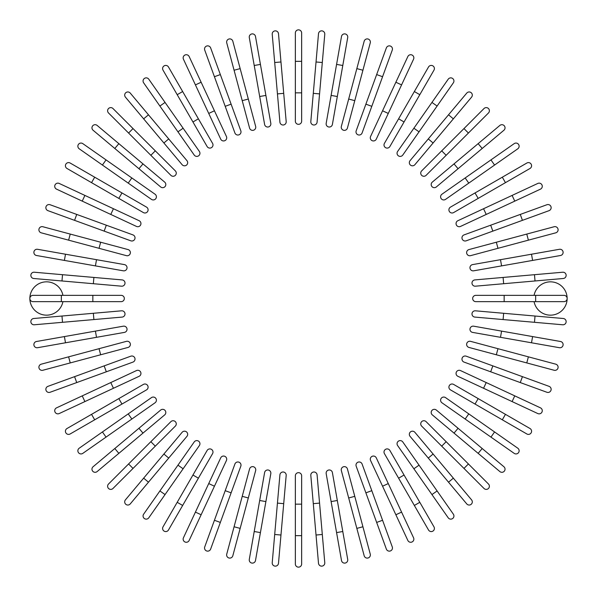 <?xml version="1.0" encoding="UTF-8"?>
<svg xmlns="http://www.w3.org/2000/svg" width="597" height="597" viewBox="0 0 597 597"><rect width="100%" height="100%" fill="white"/><g stroke="black" fill="none" stroke-linecap="round" stroke-linejoin="round"><path stroke-width="0.9" d="M301.649 32.999L301.649 61.342L301.649 32.999A3.149 3.149 0 0 0 298.5 29.85A3.149 3.149 0 0 0 295.351 32.999L295.351 61.342L301.649 61.342L301.649 121.184L301.649 92.841L295.351 92.841L295.351 61.342M295.351 121.184L295.351 92.841L295.351 121.184A3.149 3.149 0 0 0 298.5 124.333A3.149 3.149 0 0 0 301.649 121.184A3.149 3.149 0 0 1 298.5 124.333A3.149 3.149 0 0 1 295.351 121.184M278.5 33.738A3.149 3.149 0 0 0 275.083 30.872A3.149 3.149 0 0 0 272.225 34.283L274.695 62.521L272.225 34.283A3.149 3.149 0 0 1 275.083 30.872A3.149 3.149 0 0 1 278.5 33.738L280.971 61.976L278.5 33.738A3.149 3.149 0 0 0 275.083 30.872A3.149 3.149 0 0 0 272.225 34.283M283.709 93.348L286.187 121.587A3.149 3.149 0 0 1 283.321 124.997A3.149 3.149 0 0 1 279.911 122.131L274.695 62.521L280.971 61.976L283.709 93.348L277.441 93.893L279.911 122.131A3.149 3.149 0 0 0 283.321 124.997A3.149 3.149 0 0 0 286.187 121.587A3.149 3.149 0 0 1 283.321 124.997A3.149 3.149 0 0 1 279.911 122.131M255.501 36.484A3.149 3.149 0 0 0 251.852 33.932A3.149 3.149 0 0 0 249.292 37.581L254.218 65.491L260.419 64.401L255.501 36.484L270.814 123.333L265.889 95.416L259.688 96.513L254.218 65.491M270.814 123.333A3.149 3.149 0 0 1 268.254 126.982A3.149 3.149 0 0 1 264.605 124.422A3.149 3.149 0 0 0 268.254 126.982A3.149 3.149 0 0 0 270.814 123.333A3.149 3.149 0 0 1 268.254 126.982A3.149 3.149 0 0 1 264.605 124.422L259.688 96.513M232.823 41.23A3.149 3.149 0 0 0 228.972 39.006A3.149 3.149 0 0 0 226.741 42.865L234.076 70.237L240.158 68.61L232.823 41.23L255.65 126.415A3.149 3.149 0 0 1 253.419 130.265A3.149 3.149 0 0 1 249.568 128.042L234.076 70.237M248.315 99.035L242.225 100.662L249.568 128.042M210.651 47.932A3.149 3.149 0 0 0 206.614 46.051A3.149 3.149 0 0 0 204.734 50.088A3.149 3.149 0 0 1 206.614 46.051A3.149 3.149 0 0 1 210.651 47.932L220.345 74.573L210.651 47.932A3.149 3.149 0 0 0 206.614 46.051A3.149 3.149 0 0 0 204.734 50.088L214.427 76.722L220.345 74.573L240.815 130.803A3.149 3.149 0 0 1 238.934 134.84A3.149 3.149 0 0 1 234.897 132.952L214.427 76.722M234.897 132.952A3.149 3.149 0 0 0 238.934 134.84A3.149 3.149 0 0 0 240.815 130.803A3.149 3.149 0 0 1 238.934 134.84A3.149 3.149 0 0 1 234.897 132.952M189.152 56.543L201.129 82.237L189.152 56.543A3.149 3.149 0 0 0 184.966 55.021A3.149 3.149 0 0 0 183.443 59.207L195.42 84.893L183.443 59.207M226.42 136.467L214.435 110.781L226.42 136.467A3.149 3.149 0 0 1 224.897 140.653A3.149 3.149 0 0 1 220.711 139.131L195.42 84.893L220.711 139.131A3.149 3.149 0 0 0 224.897 140.653A3.149 3.149 0 0 0 226.42 136.467A3.149 3.149 0 0 1 224.897 140.653A3.149 3.149 0 0 1 220.711 139.131M195.42 84.893L201.129 82.237L214.435 110.781L208.726 113.437M168.481 66.998A3.149 3.149 0 0 0 164.175 65.842A3.149 3.149 0 0 0 163.026 70.147L177.197 94.692L163.026 70.147A3.149 3.149 0 0 1 164.175 65.842A3.149 3.149 0 0 1 168.481 66.998L182.652 91.542L168.481 66.998A3.149 3.149 0 0 0 164.175 65.842A3.149 3.149 0 0 0 163.026 70.147M212.569 143.362L198.398 118.818L212.569 143.362A3.149 3.149 0 0 1 211.42 147.668A3.149 3.149 0 0 1 207.114 146.519L177.197 94.692L182.652 91.542L198.398 118.818L192.943 121.967M165.056 102.43L148.795 79.207A3.149 3.149 0 0 0 144.407 78.438A3.149 3.149 0 0 0 143.638 82.819L159.892 106.042L165.056 102.43L199.376 151.444L183.115 128.228L177.958 131.84L159.892 106.042M194.219 155.056L177.958 131.84L194.219 155.056A3.149 3.149 0 0 0 198.6 155.832A3.149 3.149 0 0 0 199.376 151.444M130.25 93.087A3.149 3.149 0 0 0 125.818 92.699A3.149 3.149 0 0 0 125.43 97.139L163.891 142.981L143.646 118.855L148.474 114.803L130.25 93.087L168.72 138.929L186.936 160.645L168.72 138.929L163.891 142.981L182.115 164.69A3.149 3.149 0 0 0 186.548 165.078A3.149 3.149 0 0 0 186.936 160.645M112.99 108.535A3.149 3.149 0 0 0 108.535 108.535A3.149 3.149 0 0 0 108.535 112.99L128.579 133.034L108.535 112.99A3.149 3.149 0 0 1 108.535 108.535A3.149 3.149 0 0 1 112.99 108.535L133.034 128.579L112.99 108.535A3.149 3.149 0 0 0 108.535 108.535A3.149 3.149 0 0 0 108.535 112.99M155.302 150.847L175.346 170.891A3.149 3.149 0 0 1 175.346 175.346A3.149 3.149 0 0 1 170.891 175.346L128.579 133.034L150.847 155.302L155.302 150.847L133.034 128.579L128.579 133.034M170.891 175.346A3.149 3.149 0 0 0 175.346 175.346A3.149 3.149 0 0 0 175.346 170.891A3.149 3.149 0 0 1 175.346 175.346A3.149 3.149 0 0 1 170.891 175.346M97.139 125.43A3.149 3.149 0 0 0 92.699 125.818A3.149 3.149 0 0 0 93.087 130.25L114.803 148.474L118.855 143.646L142.981 163.891L97.139 125.43M160.645 186.936L138.929 168.72L142.981 163.891L164.69 182.115A3.149 3.149 0 0 1 165.078 186.548A3.149 3.149 0 0 1 160.645 186.936L114.803 148.474M82.819 143.638L106.042 159.892L82.819 143.638A3.149 3.149 0 0 0 78.438 144.407A3.149 3.149 0 0 0 79.207 148.795L102.43 165.056L79.207 148.795M131.84 177.958L106.042 159.892L155.056 194.219L131.84 177.958L128.228 183.115L102.43 165.056L106.042 159.892M155.056 194.219A3.149 3.149 0 0 1 155.832 198.6A3.149 3.149 0 0 1 151.444 199.376L128.228 183.115M70.147 163.026A3.149 3.149 0 0 0 65.842 164.175A3.149 3.149 0 0 0 66.998 168.481L91.542 182.652L94.692 177.197L70.147 163.026L146.519 207.114A3.149 3.149 0 0 1 147.668 211.42A3.149 3.149 0 0 1 143.362 212.569L91.542 182.652M143.362 212.569A3.149 3.149 0 0 0 147.668 211.42A3.149 3.149 0 0 0 146.519 207.114A3.149 3.149 0 0 1 147.668 211.42A3.149 3.149 0 0 1 143.362 212.569M59.207 183.443L84.893 195.42L59.207 183.443A3.149 3.149 0 0 0 55.021 184.966A3.149 3.149 0 0 0 56.543 189.152L82.237 201.129L56.543 189.152M113.437 208.726L139.131 220.711A3.149 3.149 0 0 1 140.653 224.897A3.149 3.149 0 0 1 136.467 226.42L82.237 201.129L84.893 195.42L113.437 208.726L110.781 214.435M136.467 226.42A3.149 3.149 0 0 0 140.653 224.897A3.149 3.149 0 0 0 139.131 220.711A3.149 3.149 0 0 1 140.653 224.897A3.149 3.149 0 0 1 136.467 226.42M50.088 204.734A3.149 3.149 0 0 0 46.051 206.614A3.149 3.149 0 0 0 47.932 210.651A3.149 3.149 0 0 1 46.051 206.614A3.149 3.149 0 0 1 50.088 204.734L106.318 225.203L76.722 214.427L74.573 220.345L47.932 210.651A3.149 3.149 0 0 1 46.051 206.614A3.149 3.149 0 0 1 50.088 204.734M104.162 231.121L106.318 225.203L132.952 234.897A3.149 3.149 0 0 1 134.84 238.934A3.149 3.149 0 0 1 130.803 240.815L74.573 220.345M130.803 240.815A3.149 3.149 0 0 0 134.84 238.934A3.149 3.149 0 0 0 132.952 234.897A3.149 3.149 0 0 1 134.84 238.934A3.149 3.149 0 0 1 130.803 240.815M70.237 234.076L128.042 249.568A3.149 3.149 0 0 1 130.265 253.419A3.149 3.149 0 0 1 126.415 255.65L68.61 240.158L70.237 234.076L42.865 226.741A3.149 3.149 0 0 0 39.006 228.972A3.149 3.149 0 0 0 41.23 232.823L68.61 240.158L41.23 232.823M65.491 254.218L37.581 249.292A3.149 3.149 0 0 0 33.932 251.852A3.149 3.149 0 0 0 36.484 255.501L64.401 260.419L65.491 254.218L124.422 264.605L96.513 259.688L95.416 265.889L64.401 260.419M124.422 264.605A3.149 3.149 0 0 1 126.982 268.254A3.149 3.149 0 0 1 123.333 270.814A3.149 3.149 0 0 0 126.982 268.254A3.149 3.149 0 0 0 124.422 264.605A3.149 3.149 0 0 1 126.982 268.254A3.149 3.149 0 0 1 123.333 270.814L95.416 265.889M34.283 272.225A3.149 3.149 0 0 0 30.872 275.083A3.149 3.149 0 0 0 33.738 278.5A3.149 3.149 0 0 1 30.872 275.083A3.149 3.149 0 0 1 34.283 272.225L122.131 279.911L93.893 277.441L93.348 283.709L33.738 278.5A3.149 3.149 0 0 1 30.872 275.083A3.149 3.149 0 0 1 34.283 272.225M122.131 279.911A3.149 3.149 0 0 1 124.997 283.321A3.149 3.149 0 0 1 121.587 286.187A3.149 3.149 0 0 0 124.997 283.321A3.149 3.149 0 0 0 122.131 279.911A3.149 3.149 0 0 1 124.997 283.321A3.149 3.149 0 0 1 121.587 286.187L93.348 283.709M62.931 295.351A16.694 16.694 0 0 0 29.85 298.5A16.694 16.694 0 0 0 62.931 301.649M61.342 301.649L32.999 301.649A3.149 3.149 0 0 1 29.85 298.5A3.149 3.149 0 0 1 32.999 295.351L121.184 295.351A3.149 3.149 0 0 1 124.333 298.5A3.149 3.149 0 0 1 121.184 301.649L61.342 301.649L61.342 295.351M29.85 298.5A3.149 3.149 0 0 1 32.999 295.351A3.149 3.149 0 0 0 29.85 298.5A3.149 3.149 0 0 0 32.999 301.649M33.738 318.5A3.149 3.149 0 0 0 30.872 321.917A3.149 3.149 0 0 0 34.283 324.775A3.149 3.149 0 0 1 30.872 321.917A3.149 3.149 0 0 1 33.738 318.5L61.976 316.029L33.738 318.5A3.149 3.149 0 0 0 30.872 321.917A3.149 3.149 0 0 0 34.283 324.775L62.521 322.305L61.976 316.029L121.587 310.813A3.149 3.149 0 0 1 124.997 313.679A3.149 3.149 0 0 1 122.131 317.089L62.521 322.305M93.348 313.291L93.893 319.559L122.131 317.089A3.149 3.149 0 0 0 124.997 313.679A3.149 3.149 0 0 0 121.587 310.813A3.149 3.149 0 0 1 124.997 313.679A3.149 3.149 0 0 1 122.131 317.089M36.484 341.499A3.149 3.149 0 0 0 33.932 345.148A3.149 3.149 0 0 0 37.581 347.708L65.491 342.782L64.401 336.581L36.484 341.499L123.333 326.186A3.149 3.149 0 0 1 126.982 328.746A3.149 3.149 0 0 1 124.422 332.395L65.491 342.782M124.422 332.395A3.149 3.149 0 0 0 126.982 328.746A3.149 3.149 0 0 0 123.333 326.186A3.149 3.149 0 0 1 126.982 328.746A3.149 3.149 0 0 1 124.422 332.395M68.61 356.842L41.23 364.177A3.149 3.149 0 0 0 39.006 368.028A3.149 3.149 0 0 0 42.865 370.259L70.237 362.924L68.61 356.842L126.415 341.35A3.149 3.149 0 0 1 130.265 343.581A3.149 3.149 0 0 1 128.042 347.432L70.237 362.924M99.035 348.685L100.662 354.775L128.042 347.432M47.932 386.349A3.149 3.149 0 0 0 46.051 390.386A3.149 3.149 0 0 0 50.088 392.266L76.722 382.573L50.088 392.266A3.149 3.149 0 0 1 46.051 390.386A3.149 3.149 0 0 1 47.932 386.349L74.573 376.655L47.932 386.349A3.149 3.149 0 0 0 46.051 390.386A3.149 3.149 0 0 0 50.088 392.266M104.162 365.879L130.803 356.185A3.149 3.149 0 0 1 134.84 358.066A3.149 3.149 0 0 1 132.952 362.103L76.722 382.573L74.573 376.655L104.162 365.879L106.318 371.797L132.952 362.103A3.149 3.149 0 0 0 134.84 358.066A3.149 3.149 0 0 0 130.803 356.185A3.149 3.149 0 0 1 134.84 358.066A3.149 3.149 0 0 1 132.952 362.103M56.543 407.848L82.237 395.871L56.543 407.848A3.149 3.149 0 0 0 55.021 412.034A3.149 3.149 0 0 0 59.207 413.557L84.893 401.58L59.207 413.557M136.467 370.58L110.781 382.565L136.467 370.58A3.149 3.149 0 0 1 140.653 372.103A3.149 3.149 0 0 1 139.131 376.289L84.893 401.58L139.131 376.289A3.149 3.149 0 0 0 140.653 372.103A3.149 3.149 0 0 0 136.467 370.58A3.149 3.149 0 0 1 140.653 372.103A3.149 3.149 0 0 1 139.131 376.289M84.893 401.58L82.237 395.871L110.781 382.565L113.437 388.274M70.147 433.974A3.149 3.149 0 0 1 65.842 432.825A3.149 3.149 0 0 1 66.998 428.519A3.149 3.149 0 0 0 65.842 432.825A3.149 3.149 0 0 0 70.147 433.974L94.692 419.803L70.147 433.974A3.149 3.149 0 0 1 65.842 432.825A3.149 3.149 0 0 1 66.998 428.519L143.362 384.431L118.818 398.602L121.967 404.057L94.692 419.803L91.542 414.348M143.362 384.431A3.149 3.149 0 0 1 147.668 385.58A3.149 3.149 0 0 1 146.519 389.886L121.967 404.057M79.207 448.205A3.149 3.149 0 0 0 78.438 452.593A3.149 3.149 0 0 0 82.819 453.362L106.042 437.108L102.43 431.944L79.207 448.205L151.444 397.624A3.149 3.149 0 0 1 155.832 398.4A3.149 3.149 0 0 1 155.056 402.781L106.042 437.108M128.228 413.885L131.84 419.042L155.056 402.781M93.087 466.75A3.149 3.149 0 0 0 92.699 471.182A3.149 3.149 0 0 0 97.139 471.57L142.981 433.109L118.855 453.354L114.803 448.526L93.087 466.75L138.929 428.28L160.645 410.064L138.929 428.28L142.981 433.109L164.69 414.885A3.149 3.149 0 0 0 165.078 410.452A3.149 3.149 0 0 0 160.645 410.064M108.535 484.01A3.149 3.149 0 0 0 108.535 488.465A3.149 3.149 0 0 0 112.99 488.465L133.034 468.421L112.99 488.465A3.149 3.149 0 0 1 108.535 488.465A3.149 3.149 0 0 1 108.535 484.01L128.579 463.966L108.535 484.01A3.149 3.149 0 0 0 108.535 488.465A3.149 3.149 0 0 0 112.99 488.465M150.847 441.698L170.891 421.654A3.149 3.149 0 0 1 175.346 421.654A3.149 3.149 0 0 1 175.346 426.109L133.034 468.421L128.579 463.966L150.847 441.698L155.302 446.153M175.346 426.109A3.149 3.149 0 0 0 175.346 421.654A3.149 3.149 0 0 0 170.891 421.654A3.149 3.149 0 0 1 175.346 421.654A3.149 3.149 0 0 1 175.346 426.109M125.43 499.861A3.149 3.149 0 0 0 125.818 504.301A3.149 3.149 0 0 0 130.25 503.913L148.474 482.197L143.646 478.145L163.891 454.018L125.43 499.861M182.115 432.31L163.891 454.018L182.115 432.31A3.149 3.149 0 0 1 186.548 431.922A3.149 3.149 0 0 1 186.936 436.355L148.474 482.197M163.891 454.018L168.72 458.071L186.936 436.355M143.638 514.181L159.892 490.958L143.638 514.181A3.149 3.149 0 0 0 144.407 518.562A3.149 3.149 0 0 0 148.795 517.793L165.056 494.57L148.795 517.793M177.958 465.16L159.892 490.958L194.219 441.944L177.958 465.16L183.115 468.772L165.056 494.57L159.892 490.958M194.219 441.944A3.149 3.149 0 0 1 198.6 441.168A3.149 3.149 0 0 1 199.376 445.556L183.115 468.772M163.026 526.852A3.149 3.149 0 0 0 164.175 531.158A3.149 3.149 0 0 0 168.481 530.002L182.652 505.458L177.197 502.308L163.026 526.852L207.114 450.481A3.149 3.149 0 0 1 211.42 449.332A3.149 3.149 0 0 1 212.569 453.638L182.652 505.458M212.569 453.638A3.149 3.149 0 0 0 211.42 449.332A3.149 3.149 0 0 0 207.114 450.481A3.149 3.149 0 0 1 211.42 449.332A3.149 3.149 0 0 1 212.569 453.638M195.42 512.107L220.711 457.869A3.149 3.149 0 0 1 224.897 456.347A3.149 3.149 0 0 1 226.42 460.533L201.129 514.763L195.42 512.107L183.443 537.793A3.149 3.149 0 0 0 184.966 541.979A3.149 3.149 0 0 0 189.152 540.457L201.129 514.763L189.152 540.457M226.42 460.533A3.149 3.149 0 0 0 224.897 456.347A3.149 3.149 0 0 0 220.711 457.869A3.149 3.149 0 0 1 224.897 456.347A3.149 3.149 0 0 1 226.42 460.533M204.734 546.912A3.149 3.149 0 0 0 206.614 550.949A3.149 3.149 0 0 0 210.651 549.068A3.149 3.149 0 0 1 206.614 550.949A3.149 3.149 0 0 1 204.734 546.912L225.203 490.682L214.427 520.278L220.345 522.427L210.651 549.068A3.149 3.149 0 0 1 206.614 550.949A3.149 3.149 0 0 1 204.734 546.912M234.897 464.048A3.149 3.149 0 0 1 238.934 462.16A3.149 3.149 0 0 1 240.815 466.197A3.149 3.149 0 0 0 238.934 462.16A3.149 3.149 0 0 0 234.897 464.048L225.203 490.682L234.897 464.048A3.149 3.149 0 0 1 238.934 462.16A3.149 3.149 0 0 1 240.815 466.197L220.345 522.427M226.741 554.135L234.076 526.763L226.741 554.135A3.149 3.149 0 0 0 228.972 557.994A3.149 3.149 0 0 0 232.823 555.77L240.158 528.39L232.823 555.77M249.568 468.958L242.225 496.338L249.568 468.958A3.149 3.149 0 0 1 253.419 466.735A3.149 3.149 0 0 1 255.65 470.585L240.158 528.39L234.076 526.763L242.225 496.338L248.315 497.965M249.292 559.419A3.149 3.149 0 0 0 251.852 563.068A3.149 3.149 0 0 0 255.501 560.516L260.419 532.599L254.218 531.509L249.292 559.419L264.605 472.578L259.688 500.487L265.889 501.584L260.419 532.599M270.814 473.667L265.889 501.584L270.814 473.667A3.149 3.149 0 0 0 268.254 470.018A3.149 3.149 0 0 0 264.605 472.578A3.149 3.149 0 0 1 268.254 470.018A3.149 3.149 0 0 1 270.814 473.667A3.149 3.149 0 0 0 268.254 470.018A3.149 3.149 0 0 0 264.605 472.578M272.225 562.717A3.149 3.149 0 0 0 275.083 566.128A3.149 3.149 0 0 0 278.5 563.262A3.149 3.149 0 0 1 275.083 566.128A3.149 3.149 0 0 1 272.225 562.717L279.911 474.869L277.441 503.107L283.709 503.652L278.5 563.262A3.149 3.149 0 0 1 275.083 566.128A3.149 3.149 0 0 1 272.225 562.717M279.911 474.869A3.149 3.149 0 0 1 283.321 472.003A3.149 3.149 0 0 1 286.187 475.413A3.149 3.149 0 0 0 283.321 472.003A3.149 3.149 0 0 0 279.911 474.869A3.149 3.149 0 0 1 283.321 472.003A3.149 3.149 0 0 1 286.187 475.413L283.709 503.652M295.351 564.001A3.149 3.149 0 0 0 298.5 567.15A3.149 3.149 0 0 0 301.649 564.001L301.649 535.658L301.649 564.001A3.149 3.149 0 0 1 298.5 567.15A3.149 3.149 0 0 1 295.351 564.001L295.351 475.816L295.351 504.159L301.649 504.159L301.649 535.658L295.351 535.658M301.649 475.816L301.649 504.159L301.649 475.816A3.149 3.149 0 0 0 298.5 472.667A3.149 3.149 0 0 0 295.351 475.816M318.5 563.262A3.149 3.149 0 0 0 321.917 566.128A3.149 3.149 0 0 0 324.775 562.717L322.305 534.479L324.775 562.717A3.149 3.149 0 0 1 321.917 566.128A3.149 3.149 0 0 1 318.5 563.262L316.029 535.024L318.5 563.262A3.149 3.149 0 0 0 321.917 566.128A3.149 3.149 0 0 0 324.775 562.717M313.291 503.652L310.813 475.413A3.149 3.149 0 0 1 313.679 472.003A3.149 3.149 0 0 1 317.089 474.869L322.305 534.479L316.029 535.024L313.291 503.652L319.559 503.107L317.089 474.869A3.149 3.149 0 0 0 313.679 472.003A3.149 3.149 0 0 0 310.813 475.413A3.149 3.149 0 0 1 313.679 472.003A3.149 3.149 0 0 1 317.089 474.869M341.499 560.516L336.581 532.599L341.499 560.516A3.149 3.149 0 0 0 345.148 563.068A3.149 3.149 0 0 0 347.708 559.419L342.782 531.509L347.708 559.419M326.186 473.667A3.149 3.149 0 0 1 328.746 470.018A3.149 3.149 0 0 1 332.395 472.578A3.149 3.149 0 0 0 328.746 470.018A3.149 3.149 0 0 0 326.186 473.667L331.111 501.584L326.186 473.667A3.149 3.149 0 0 1 328.746 470.018A3.149 3.149 0 0 1 332.395 472.578L342.782 531.509L336.581 532.599L331.111 501.584L337.312 500.487M364.177 555.77A3.149 3.149 0 0 0 368.028 557.994A3.149 3.149 0 0 0 370.259 554.135L362.924 526.763L356.842 528.39L364.177 555.77L341.35 470.585A3.149 3.149 0 0 1 343.581 466.735A3.149 3.149 0 0 1 347.432 468.958L362.924 526.763M348.685 497.965L354.775 496.338L347.432 468.958M386.349 549.068A3.149 3.149 0 0 0 390.386 550.949A3.149 3.149 0 0 0 392.266 546.912A3.149 3.149 0 0 1 390.386 550.949A3.149 3.149 0 0 1 386.349 549.068L376.655 522.427L386.349 549.068A3.149 3.149 0 0 0 390.386 550.949A3.149 3.149 0 0 0 392.266 546.912L382.573 520.278L376.655 522.427L356.185 466.197A3.149 3.149 0 0 1 358.066 462.16A3.149 3.149 0 0 1 362.103 464.048L382.573 520.278M365.879 492.838L371.797 490.682L362.103 464.048A3.149 3.149 0 0 0 358.066 462.16A3.149 3.149 0 0 0 356.185 466.197A3.149 3.149 0 0 1 358.066 462.16A3.149 3.149 0 0 1 362.103 464.048M407.848 540.457L395.871 514.763L407.848 540.457A3.149 3.149 0 0 0 412.034 541.979A3.149 3.149 0 0 0 413.557 537.793L401.58 512.107L413.557 537.793M370.58 460.533L382.565 486.219L370.58 460.533A3.149 3.149 0 0 1 372.103 456.347A3.149 3.149 0 0 1 376.289 457.869L401.58 512.107L376.289 457.869A3.149 3.149 0 0 0 372.103 456.347A3.149 3.149 0 0 0 370.58 460.533A3.149 3.149 0 0 1 372.103 456.347A3.149 3.149 0 0 1 376.289 457.869M401.58 512.107L395.871 514.763L382.565 486.219L388.274 483.563M428.519 530.002A3.149 3.149 0 0 0 432.825 531.158A3.149 3.149 0 0 0 433.974 526.852A3.149 3.149 0 0 1 432.825 531.158A3.149 3.149 0 0 1 428.519 530.002L384.431 453.638L398.602 478.182L404.057 475.033L433.974 526.852A3.149 3.149 0 0 1 432.825 531.158A3.149 3.149 0 0 1 428.519 530.002M384.431 453.638A3.149 3.149 0 0 1 385.58 449.332A3.149 3.149 0 0 1 389.886 450.481L404.057 475.033M448.205 517.793A3.149 3.149 0 0 0 452.593 518.562A3.149 3.149 0 0 0 453.362 514.181L437.108 490.958L431.944 494.57L448.205 517.793L397.624 445.556A3.149 3.149 0 0 1 398.4 441.168A3.149 3.149 0 0 1 402.781 441.944L437.108 490.958M413.885 468.772L419.042 465.16L402.781 441.944M466.75 503.913A3.149 3.149 0 0 0 471.182 504.301A3.149 3.149 0 0 0 471.57 499.861L433.109 454.018L453.354 478.145L448.526 482.197L466.75 503.913L428.28 458.071L410.064 436.355L428.28 458.071L433.109 454.018L414.885 432.31A3.149 3.149 0 0 0 410.452 431.922A3.149 3.149 0 0 0 410.064 436.355M484.01 488.465A3.149 3.149 0 0 0 488.465 488.465A3.149 3.149 0 0 0 488.465 484.01L468.421 463.966L488.465 484.01A3.149 3.149 0 0 1 488.465 488.465A3.149 3.149 0 0 1 484.01 488.465L463.966 468.421L484.01 488.465A3.149 3.149 0 0 0 488.465 488.465A3.149 3.149 0 0 0 488.465 484.01M421.654 426.109A3.149 3.149 0 0 1 421.654 421.654A3.149 3.149 0 0 1 426.109 421.654A3.149 3.149 0 0 0 421.654 421.654A3.149 3.149 0 0 0 421.654 426.109L441.698 446.153L421.654 426.109A3.149 3.149 0 0 1 421.654 421.654A3.149 3.149 0 0 1 426.109 421.654L468.421 463.966L463.966 468.421L441.698 446.153L446.153 441.698M499.861 471.57A3.149 3.149 0 0 0 504.301 471.182A3.149 3.149 0 0 0 503.913 466.75L482.197 448.526L478.145 453.354L454.018 433.109L499.861 471.57M436.355 410.064L458.071 428.28L454.018 433.109L432.31 414.885A3.149 3.149 0 0 1 431.922 410.452A3.149 3.149 0 0 1 436.355 410.064L482.197 448.526M514.181 453.362L490.958 437.108L514.181 453.362A3.149 3.149 0 0 0 518.562 452.593A3.149 3.149 0 0 0 517.793 448.205L494.57 431.944L517.793 448.205M465.16 419.042L490.958 437.108L441.944 402.781L465.16 419.042L468.772 413.885L494.57 431.944L445.556 397.624A3.149 3.149 0 0 0 441.168 398.4A3.149 3.149 0 0 0 441.944 402.781M526.852 433.974A3.149 3.149 0 0 0 531.158 432.825A3.149 3.149 0 0 0 530.002 428.519L505.458 414.348L502.308 419.803L526.852 433.974L450.481 389.886A3.149 3.149 0 0 1 449.332 385.58A3.149 3.149 0 0 1 453.638 384.431L505.458 414.348M453.638 384.431A3.149 3.149 0 0 0 449.332 385.58A3.149 3.149 0 0 0 450.481 389.886A3.149 3.149 0 0 1 449.332 385.58A3.149 3.149 0 0 1 453.638 384.431M537.793 413.557A3.149 3.149 0 0 0 541.979 412.034A3.149 3.149 0 0 0 540.457 407.848L514.763 395.871L512.107 401.58L537.793 413.557L457.869 376.289A3.149 3.149 0 0 1 456.347 372.103A3.149 3.149 0 0 1 460.533 370.58L514.763 395.871M460.533 370.58A3.149 3.149 0 0 0 456.347 372.103A3.149 3.149 0 0 0 457.869 376.289A3.149 3.149 0 0 1 456.347 372.103A3.149 3.149 0 0 1 460.533 370.58M546.912 392.266A3.149 3.149 0 0 0 550.949 390.386A3.149 3.149 0 0 0 549.068 386.349A3.149 3.149 0 0 1 550.949 390.386A3.149 3.149 0 0 1 546.912 392.266L520.278 382.573L546.912 392.266A3.149 3.149 0 0 0 550.949 390.386A3.149 3.149 0 0 0 549.068 386.349L522.427 376.655L520.278 382.573L490.682 371.797L520.278 382.573M492.838 365.879L490.682 371.797L464.048 362.103A3.149 3.149 0 0 1 462.16 358.066A3.149 3.149 0 0 1 466.197 356.185L522.427 376.655M466.197 356.185A3.149 3.149 0 0 0 462.16 358.066A3.149 3.149 0 0 0 464.048 362.103A3.149 3.149 0 0 1 462.16 358.066A3.149 3.149 0 0 1 466.197 356.185M468.958 347.432L496.338 354.775L468.958 347.432A3.149 3.149 0 0 1 466.735 343.581A3.149 3.149 0 0 1 470.585 341.35L528.39 356.842L526.763 362.924L554.135 370.259A3.149 3.149 0 0 0 557.994 368.028A3.149 3.149 0 0 0 555.77 364.177L528.39 356.842L555.77 364.177M526.763 362.924L496.338 354.775L497.965 348.685M531.509 342.782L559.419 347.708A3.149 3.149 0 0 0 563.068 345.148A3.149 3.149 0 0 0 560.516 341.499L532.599 336.581L531.509 342.782L472.578 332.395L500.487 337.312L501.584 331.111L532.599 336.581M472.578 332.395A3.149 3.149 0 0 1 470.018 328.746A3.149 3.149 0 0 1 473.667 326.186A3.149 3.149 0 0 0 470.018 328.746A3.149 3.149 0 0 0 472.578 332.395A3.149 3.149 0 0 1 470.018 328.746A3.149 3.149 0 0 1 473.667 326.186L501.584 331.111M562.717 324.775A3.149 3.149 0 0 0 566.128 321.917A3.149 3.149 0 0 0 563.262 318.5A3.149 3.149 0 0 1 566.128 321.917A3.149 3.149 0 0 1 562.717 324.775L534.479 322.305L562.717 324.775A3.149 3.149 0 0 0 566.128 321.917A3.149 3.149 0 0 0 563.262 318.5L535.024 316.029L534.479 322.305L474.869 317.089L503.107 319.559L503.652 313.291L535.024 316.029M474.869 317.089A3.149 3.149 0 0 1 472.003 313.679A3.149 3.149 0 0 1 475.413 310.813A3.149 3.149 0 0 0 472.003 313.679A3.149 3.149 0 0 0 474.869 317.089A3.149 3.149 0 0 1 472.003 313.679A3.149 3.149 0 0 1 475.413 310.813L503.652 313.291M534.069 301.649A16.694 16.694 0 0 0 567.15 298.5A16.694 16.694 0 0 0 534.069 295.351M504.159 301.649L475.816 301.649A3.149 3.149 0 0 1 472.667 298.5A3.149 3.149 0 0 1 475.816 295.351L564.001 295.351A3.149 3.149 0 0 1 567.15 298.5A3.149 3.149 0 0 1 564.001 301.649L504.159 301.649L504.159 295.351M567.15 298.5A3.149 3.149 0 0 1 564.001 301.649A3.149 3.149 0 0 0 567.15 298.5A3.149 3.149 0 0 0 564.001 295.351M563.262 278.5A3.149 3.149 0 0 0 566.128 275.083A3.149 3.149 0 0 0 562.717 272.225A3.149 3.149 0 0 1 566.128 275.083A3.149 3.149 0 0 1 563.262 278.5L535.024 280.971L563.262 278.5A3.149 3.149 0 0 0 566.128 275.083A3.149 3.149 0 0 0 562.717 272.225L534.479 274.695L535.024 280.971L475.413 286.187A3.149 3.149 0 0 1 472.003 283.321A3.149 3.149 0 0 1 474.869 279.911L534.479 274.695M503.652 283.709L503.107 277.441L474.869 279.911A3.149 3.149 0 0 0 472.003 283.321A3.149 3.149 0 0 0 475.413 286.187A3.149 3.149 0 0 1 472.003 283.321A3.149 3.149 0 0 1 474.869 279.911M560.516 255.501A3.149 3.149 0 0 0 563.068 251.852A3.149 3.149 0 0 0 559.419 249.292L531.509 254.218L532.599 260.419L560.516 255.501L473.667 270.814A3.149 3.149 0 0 1 470.018 268.254A3.149 3.149 0 0 1 472.578 264.605L531.509 254.218M472.578 264.605A3.149 3.149 0 0 0 470.018 268.254A3.149 3.149 0 0 0 473.667 270.814A3.149 3.149 0 0 1 470.018 268.254A3.149 3.149 0 0 1 472.578 264.605M555.77 232.823A3.149 3.149 0 0 0 557.994 228.972A3.149 3.149 0 0 0 554.135 226.741L526.763 234.076L528.39 240.158L555.77 232.823L470.585 255.65A3.149 3.149 0 0 1 466.735 253.419A3.149 3.149 0 0 1 468.958 249.568L526.763 234.076M497.965 248.315L496.338 242.225L468.958 249.568M549.068 210.651A3.149 3.149 0 0 0 550.949 206.614A3.149 3.149 0 0 0 546.912 204.734L520.278 214.427L546.912 204.734A3.149 3.149 0 0 1 550.949 206.614A3.149 3.149 0 0 1 549.068 210.651L522.427 220.345L549.068 210.651A3.149 3.149 0 0 0 550.949 206.614A3.149 3.149 0 0 0 546.912 204.734M492.838 231.121L466.197 240.815A3.149 3.149 0 0 1 462.16 238.934A3.149 3.149 0 0 1 464.048 234.897L520.278 214.427L522.427 220.345L492.838 231.121L490.682 225.203L464.048 234.897A3.149 3.149 0 0 0 462.16 238.934A3.149 3.149 0 0 0 466.197 240.815A3.149 3.149 0 0 1 462.16 238.934A3.149 3.149 0 0 1 464.048 234.897M540.457 189.152A3.149 3.149 0 0 0 541.979 184.966A3.149 3.149 0 0 0 537.793 183.443L483.563 208.726L512.107 195.42L514.763 201.129L540.457 189.152L460.533 226.42L486.219 214.435L483.563 208.726L457.869 220.711L483.563 208.726M457.869 220.711A3.149 3.149 0 0 0 456.347 224.897A3.149 3.149 0 0 0 460.533 226.42A3.149 3.149 0 0 1 456.347 224.897A3.149 3.149 0 0 1 457.869 220.711A3.149 3.149 0 0 0 456.347 224.897A3.149 3.149 0 0 0 460.533 226.42M530.002 168.481A3.149 3.149 0 0 0 531.158 164.175A3.149 3.149 0 0 0 526.852 163.026A3.149 3.149 0 0 1 531.158 164.175A3.149 3.149 0 0 1 530.002 168.481L453.638 212.569L478.182 198.398L475.033 192.943L526.852 163.026A3.149 3.149 0 0 1 531.158 164.175A3.149 3.149 0 0 1 530.002 168.481M453.638 212.569A3.149 3.149 0 0 1 449.332 211.42A3.149 3.149 0 0 1 450.481 207.114L475.033 192.943M517.793 148.795A3.149 3.149 0 0 0 518.562 144.407A3.149 3.149 0 0 0 514.181 143.638L490.958 159.892L494.57 165.056L517.793 148.795L445.556 199.376A3.149 3.149 0 0 1 441.168 198.6A3.149 3.149 0 0 1 441.944 194.219L490.958 159.892M468.772 183.115L465.16 177.958L441.944 194.219M503.913 130.25A3.149 3.149 0 0 0 504.301 125.818A3.149 3.149 0 0 0 499.861 125.43L454.018 163.891L478.145 143.646L482.197 148.474L503.913 130.25L458.071 168.72L436.355 186.936L458.071 168.72L454.018 163.891L432.31 182.115A3.149 3.149 0 0 0 431.922 186.548A3.149 3.149 0 0 0 436.355 186.936M488.465 112.99A3.149 3.149 0 0 0 488.465 108.535A3.149 3.149 0 0 0 484.01 108.535L463.966 128.579L484.01 108.535A3.149 3.149 0 0 1 488.465 108.535A3.149 3.149 0 0 1 488.465 112.99L468.421 133.034L488.465 112.99A3.149 3.149 0 0 0 488.465 108.535A3.149 3.149 0 0 0 484.01 108.535M426.109 175.346A3.149 3.149 0 0 1 421.654 175.346A3.149 3.149 0 0 1 421.654 170.891A3.149 3.149 0 0 0 421.654 175.346A3.149 3.149 0 0 0 426.109 175.346L446.153 155.302L426.109 175.346A3.149 3.149 0 0 1 421.654 175.346A3.149 3.149 0 0 1 421.654 170.891L463.966 128.579L441.698 150.847L446.153 155.302L468.421 133.034L463.966 128.579M471.57 97.139A3.149 3.149 0 0 0 471.182 92.699A3.149 3.149 0 0 0 466.75 93.087L448.526 114.803L453.354 118.855L433.109 142.981L471.57 97.139M414.885 164.69L433.109 142.981L414.885 164.69A3.149 3.149 0 0 1 410.452 165.078A3.149 3.149 0 0 1 410.064 160.645L448.526 114.803M433.109 142.981L428.28 138.929L410.064 160.645M402.781 155.056A3.149 3.149 0 0 1 398.4 155.832A3.149 3.149 0 0 1 397.624 151.444L431.944 102.43L437.108 106.042L402.781 155.056L453.362 82.819A3.149 3.149 0 0 0 452.593 78.438A3.149 3.149 0 0 0 448.205 79.207L431.944 102.43L448.205 79.207M433.974 70.147A3.149 3.149 0 0 0 432.825 65.842A3.149 3.149 0 0 0 428.519 66.998L414.348 91.542L419.803 94.692L433.974 70.147L389.886 146.519A3.149 3.149 0 0 1 385.58 147.668A3.149 3.149 0 0 1 384.431 143.362L414.348 91.542M384.431 143.362A3.149 3.149 0 0 0 385.58 147.668A3.149 3.149 0 0 0 389.886 146.519A3.149 3.149 0 0 1 385.58 147.668A3.149 3.149 0 0 1 384.431 143.362M413.557 59.207L401.58 84.893L413.557 59.207A3.149 3.149 0 0 0 412.034 55.021A3.149 3.149 0 0 0 407.848 56.543L395.871 82.237L407.848 56.543M376.289 139.131A3.149 3.149 0 0 1 372.103 140.653A3.149 3.149 0 0 1 370.58 136.467A3.149 3.149 0 0 0 372.103 140.653A3.149 3.149 0 0 0 376.289 139.131L388.274 113.437L376.289 139.131A3.149 3.149 0 0 1 372.103 140.653A3.149 3.149 0 0 1 370.58 136.467L395.871 82.237L401.58 84.893L388.274 113.437L382.565 110.781M392.266 50.088A3.149 3.149 0 0 0 390.386 46.051A3.149 3.149 0 0 0 386.349 47.932A3.149 3.149 0 0 1 390.386 46.051A3.149 3.149 0 0 1 392.266 50.088L371.797 106.318L382.573 76.722L376.655 74.573L386.349 47.932A3.149 3.149 0 0 1 390.386 46.051A3.149 3.149 0 0 1 392.266 50.088M365.879 104.162L371.797 106.318L362.103 132.952A3.149 3.149 0 0 1 358.066 134.84A3.149 3.149 0 0 1 356.185 130.803L376.655 74.573M356.185 130.803A3.149 3.149 0 0 0 358.066 134.84A3.149 3.149 0 0 0 362.103 132.952A3.149 3.149 0 0 1 358.066 134.84A3.149 3.149 0 0 1 356.185 130.803M347.432 128.042L354.775 100.662L347.432 128.042A3.149 3.149 0 0 1 343.581 130.265A3.149 3.149 0 0 1 341.35 126.415L356.842 68.61L362.924 70.237L370.259 42.865A3.149 3.149 0 0 0 368.028 39.006A3.149 3.149 0 0 0 364.177 41.23L356.842 68.61L364.177 41.23M362.924 70.237L354.775 100.662L348.685 99.035M347.708 37.581A3.149 3.149 0 0 0 345.148 33.932A3.149 3.149 0 0 0 341.499 36.484L336.581 64.401L342.782 65.491L347.708 37.581L332.395 124.422L337.312 96.513L331.111 95.416L336.581 64.401M326.186 123.333L331.111 95.416L326.186 123.333A3.149 3.149 0 0 0 328.746 126.982A3.149 3.149 0 0 0 332.395 124.422A3.149 3.149 0 0 1 328.746 126.982A3.149 3.149 0 0 1 326.186 123.333A3.149 3.149 0 0 0 328.746 126.982A3.149 3.149 0 0 0 332.395 124.422M324.775 34.283A3.149 3.149 0 0 0 321.917 30.872A3.149 3.149 0 0 0 318.5 33.738A3.149 3.149 0 0 1 321.917 30.872A3.149 3.149 0 0 1 324.775 34.283L317.089 122.131L319.559 93.893L313.291 93.348L318.5 33.738A3.149 3.149 0 0 1 321.917 30.872A3.149 3.149 0 0 1 324.775 34.283M317.089 122.131A3.149 3.149 0 0 1 313.679 124.997A3.149 3.149 0 0 1 310.813 121.587A3.149 3.149 0 0 0 313.679 124.997A3.149 3.149 0 0 0 317.089 122.131A3.149 3.149 0 0 1 313.679 124.997A3.149 3.149 0 0 1 310.813 121.587L313.291 93.348M225.203 106.318L231.121 104.162M118.818 198.398L121.967 192.943M99.035 248.315L100.662 242.225M61.976 280.971L62.521 274.695M121.184 301.649A3.149 3.149 0 0 0 124.333 298.5A3.149 3.149 0 0 0 121.184 295.351M92.841 301.649L92.841 295.351M96.513 337.312L95.416 331.111M198.398 478.182L192.943 475.033M214.435 486.219L208.726 483.563M231.121 492.838L225.203 490.682M280.971 535.024L274.695 534.479M419.803 502.308L414.348 505.458M494.57 431.944L490.958 437.108M478.182 398.602L475.033 404.057M486.219 382.565L483.563 388.274M535.658 295.351L535.658 301.649M500.487 259.688L501.584 265.889M502.308 177.197L505.458 182.652M413.885 128.228L419.042 131.84M398.602 118.818L404.057 121.967M316.029 61.976L322.305 62.521"/></g></svg>

